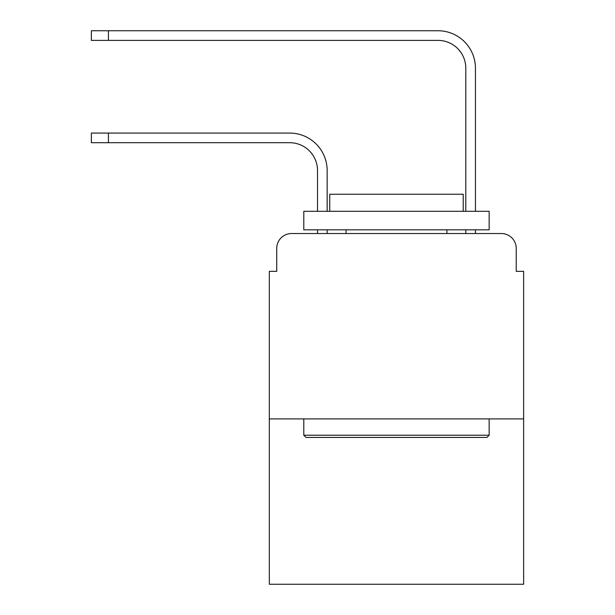 <?xml version="1.0" encoding="UTF-8"?>
<svg xmlns="http://www.w3.org/2000/svg" width="615" height="615" viewBox="0 0 615 615"><rect width="100%" height="100%" fill="white"/><g stroke="black" fill="none" stroke-linecap="round" stroke-linejoin="round"><path stroke-width="0.92" d="M276.727 248.368L276.727 271.353L276.727 248.368A14.829 14.829 0 0 1 291.556 233.539L317.509 233.539L317.509 229.833M523.634 418.907L269.316 418.907L269.316 584.25L523.634 584.25L523.634 271.353L516.223 271.353L516.223 248.368A14.829 14.829 0 0 0 501.394 233.539L291.556 233.539M269.316 418.907L269.316 271.353L276.727 271.353M327.149 229.833L327.149 233.539L338.642 233.539M454.308 233.539L465.801 233.539L465.801 229.833M475.441 229.833L475.441 233.539L501.394 233.539M516.223 271.353L516.223 248.368M91.366 133.071L108.417 133.071L108.417 142.711L91.366 142.711L91.366 133.071M327.149 211.299L327.149 170.516A37.446 37.446 0 0 0 289.703 133.071L108.417 133.071M108.417 142.711L289.703 142.711A27.806 27.806 0 0 1 317.509 170.516L317.509 211.299M91.366 30.75L108.417 30.75L108.417 40.39L91.366 40.39L91.366 30.75M108.417 40.39L437.995 40.39A27.806 27.806 0 0 1 465.801 68.196L465.801 211.299M475.441 211.299L475.441 68.196A37.446 37.446 0 0 0 437.995 30.75L108.417 30.75M486.934 437.442L306.016 437.442L303.795 435.22L489.156 435.22L486.934 437.442M303.795 211.299L489.156 211.299L489.156 229.833L303.795 229.833L303.795 211.299M463.21 211.299L463.21 194.24L329.748 194.24L329.748 211.299M303.795 418.907L303.795 435.22M489.156 418.907L489.156 435.22M346.053 229.833L346.053 233.539M446.897 229.833L446.897 233.539"/></g></svg>

